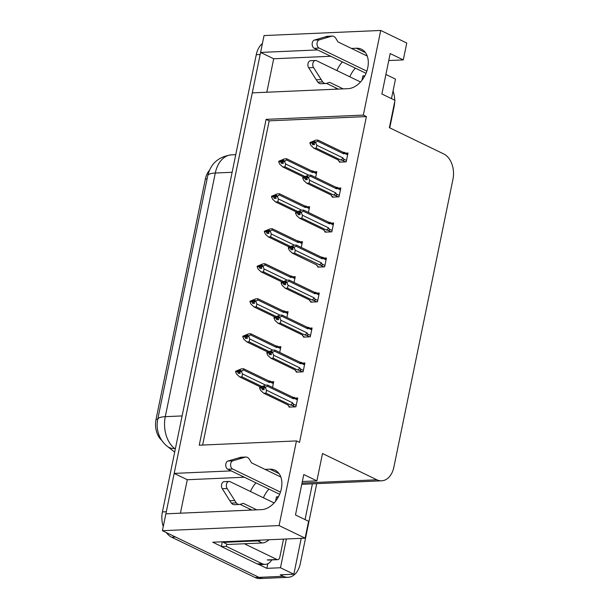 <?xml version="1.0" encoding="UTF-8"?>
<svg xmlns="http://www.w3.org/2000/svg" width="609" height="609" viewBox="0 0 609 609"><rect width="100%" height="100%" fill="white"/><g stroke="black" fill="none" stroke-linecap="round" stroke-linejoin="round"><path stroke-width="0.91" d="M349.832 76.81A21.323 14.616 115.8 0 1 355.336 68.139M336.899 70.56A21.323 14.616 115.8 0 1 342.403 61.89M263.423 497.774A21.323 14.616 115.8 0 1 268.927 489.103M255.986 482.853A21.323 14.616 -64.2 0 0 250.482 491.524M316.726 483.653L300.298 563.675A19.99 13.657 -92.5 0 1 288.065 577.317L263.758 578.383A19.99 13.657 -92.5 0 1 258.992 577.355L162.413 530.69L165.876 513.829L261.642 509.626A21.323 14.616 -64.2 0 0 280.376 492.293A21.323 14.616 -64.2 0 0 275.07 470.209A21.323 14.616 -64.2 0 0 269.939 469.196L265.075 469.41M266.826 92.225L273.7 58.769L260.583 52.435L264.047 35.566L380.716 30.45L363.337 115.101L266.118 119.364L199.234 445.194L296.454 440.924L279.082 525.575L305.124 538.158L212.762 542.208L221.47 546.418M244.346 477.228L187.283 479.732L180.416 513.189M187.283 479.732L174.174 473.399L252.286 92.865L348.051 88.663A21.323 14.616 -64.2 0 0 366.785 71.329A21.323 14.616 -64.2 0 0 361.48 49.245A21.323 14.616 -64.2 0 0 356.349 48.233L351.492 48.446M267.808 563.744L266.864 568.349L258.802 564.459M286.382 538.98L280.475 567.755L266.864 568.349M391.473 98.628L395.485 79.094L385.9 74.458M301.782 484.239A19.99 13.657 87.5 0 0 302.879 484.254L381.63 480.805A19.99 13.657 87.5 0 0 393.863 467.164L452.967 179.236A19.99 13.657 87.5 0 0 443.748 153.948L389.387 127.684L394.997 100.333L381.889 93.992L390.186 53.569L403.295 59.903L406.759 43.033L380.716 30.45M280.475 567.755L293.85 574.218L301.211 538.333M305.063 519.591L312.402 483.835M288.065 577.317A19.99 13.657 -92.5 0 1 283.299 576.289L280.239 574.812L293.85 574.218M394.701 101.794A19.99 13.657 -92.5 0 1 394.152 106.453L389.752 127.86M393.018 91.084A19.99 13.657 -92.5 0 1 394.708 100.188M279.082 525.575L162.413 530.69M317.647 49.93L260.583 52.435M231.237 470.894L174.174 473.399M302.346 481.506L316.886 480.866L322.504 453.515L376.864 479.778A19.99 13.657 87.5 0 0 381.63 480.805M388.755 60.542L403.295 59.903M305.124 538.158L308.588 521.296L295.479 514.955L303.777 474.533L316.886 480.866M296.454 440.924L299.514 442.408L366.397 116.578L363.337 115.101M161.842 440.467A17.996 12.294 -92.5 0 1 156.033 419.365L205.37 179A17.996 12.294 -92.5 0 1 209.45 170.322M366.397 116.578L269.178 120.841L202.63 445.042M269.178 120.841L266.118 119.364M289.229 406.507L289.1 407.116L295.905 406.82L297.725 397.974L295.647 398.065M296.408 371.505L296.286 372.122L303.092 371.825L304.903 362.979L302.833 363.071M310.78 301.516L310.651 302.125L317.456 301.828L319.276 292.99L317.198 293.074M317.959 266.521L317.837 267.13L324.643 266.833L326.454 257.988L324.384 258.079M325.145 231.527L325.016 232.136L331.821 231.839L333.641 222.993L331.562 223.084M332.331 196.532L332.202 197.141L339.007 196.844L340.827 187.998L338.749 188.09M303.594 336.511L303.465 337.127L310.27 336.823L312.09 327.985L310.011 328.076M339.51 161.53L339.388 162.146L346.194 161.849L348.005 153.004L345.935 153.095M272.527 387.423L273.7 381.691L271.629 381.782M279.706 352.428L280.886 346.688L278.808 346.78M294.078 282.431L295.251 276.699L293.18 276.791M301.257 247.437L302.437 241.704L300.359 241.796M308.443 212.442L309.623 206.71L307.545 206.801M286.892 317.426L288.072 311.694L285.994 311.785M315.629 177.447L316.802 171.708L314.731 171.799M249.279 508.774A21.323 14.616 -64.2 0 0 249.842 510.144M336.259 89.18A21.323 14.616 115.8 0 1 335.688 87.81M330.756 56.264L273.7 58.769M165.96 513.821A19.99 13.657 -92.5 0 1 166.303 511.743L260.157 54.521A19.99 13.657 -92.5 0 1 260.667 52.473M171.639 537.199L255.102 577.53A19.99 13.657 -92.5 0 0 259.868 578.55L263.758 578.383A19.99 13.657 -92.5 0 1 258.992 577.355L175.521 537.024L171.639 537.199A19.99 13.657 -92.5 0 1 166.348 532.593M163.273 526.503A19.99 13.657 -92.5 0 1 162.413 511.91L256.267 54.688A19.99 13.657 -92.5 0 1 262.426 43.483M308.763 175.164L285.598 163.973L285.05 166.874L282.782 166.957L303.64 177.036L282.812 166.973L279.767 164.224L278.671 161.758L280.62 161.674L281.396 163.433L283.337 163.349L282.667 161.073L283.961 160.319L278.777 161.24L284.472 158.888L286.71 158.789L311.161 170.604L316.596 172.705M312.889 171.007C314.153 171.403 314.351 171.791 313.475 172.164L316.421 173.588M279.226 161.606L278.777 161.24M285.598 163.973L284.502 161.507L286.428 159.931L312.546 172.553L313.475 172.164M278.671 161.758L280.62 161.674M285.05 166.874L304.766 176.404M283.002 160.875L282.02 160.403M311.161 170.604A4.529 3.106 115.8 0 1 311.191 170.619L286.725 158.797L286.428 159.931M284.609 160.989L282.667 161.073M311.191 170.619A4.529 3.106 115.8 0 1 312.546 172.553M284.502 161.507L282.561 161.591M283.056 162.71L280.642 161.545M280.726 161.157L278.755 161.377M282.903 162.359L280.696 161.294M340.659 162.085L339.038 161.301L338.475 160.083L314.016 148.269L310.963 145.521L309.874 143.054L311.846 142.833L312.6 144.729L314.541 144.637L313.764 142.879L315.706 142.795L315.812 142.278L313.871 142.361L315.165 141.608L313.224 141.691L311.899 142.582L309.981 142.536L315.675 140.177L317.913 140.078L342.387 151.907A4.529 3.106 115.8 0 1 342.387 151.907A4.529 3.106 115.8 0 1 343.75 153.841L344.679 153.453L347.625 154.876M314.259 143.998L311.846 142.833M309.874 143.054L311.816 142.97M311.922 142.453L309.981 142.536M311.899 142.582L314.099 143.648M310.43 142.894L309.951 142.666M314.206 142.171L313.224 141.691M339.038 161.301L337.957 159.832M346.483 160.433L343.537 159.01L342.92 157.883L316.802 145.262L316.254 148.17L314.016 148.269L338.444 160.068M343.537 159.01C344.077 160.144 343.712 160.601 342.433 160.38L345.524 161.872M342.92 157.883A4.529 3.106 115.8 0 1 340.705 159.984L342.433 160.38M316.254 148.17L340.705 159.984M316.802 145.262L315.706 142.795M313.764 142.879L313.871 142.361M317.936 140.093L342.365 151.9L347.8 154.001M344.093 152.296C345.356 152.699 345.554 153.08 344.679 153.453M317.913 140.078L317.632 141.219L343.75 153.841M315.812 142.278L317.632 141.219M301.577 210.158L278.412 198.968L277.864 201.876L275.595 201.952L296.461 212.031L275.633 201.967L272.581 199.219L271.485 196.76L273.433 196.669L274.21 198.427L276.159 198.344L275.375 196.585L276.775 195.314L271.591 196.243L277.293 193.883L279.523 193.784L279.242 194.926L305.368 207.547L306.289 207.159L309.235 208.582M279.554 193.799L303.982 205.606L309.418 207.699M305.703 206.002C306.966 206.398 307.164 206.786 306.289 207.159M272.04 196.6L271.591 196.243M278.412 198.968L277.323 196.501L279.242 194.926M271.485 196.76L273.433 196.669M277.864 201.876L297.58 211.399M275.816 195.877L274.834 195.398M277.43 195.984L275.481 196.068M303.982 205.606A4.529 3.106 115.8 0 1 304.005 205.614A4.529 3.106 115.8 0 1 305.368 207.547M277.323 196.501L275.375 196.585M275.869 197.704L273.456 196.54M273.54 196.151L271.568 196.372M275.717 197.354L273.51 196.288M294.391 245.153L271.226 233.963L270.685 236.871L268.409 236.947L289.275 247.033L268.447 236.97L265.395 234.221L264.306 231.755L266.247 231.671L267.031 233.43L268.972 233.338L268.303 231.062L269.597 230.309L264.413 231.237L270.107 228.877L272.352 228.786L272.063 229.92L298.182 242.542L299.103 242.154L302.049 243.577M272.368 228.794L296.796 240.601L302.231 242.702M298.524 240.997C299.788 241.4 299.978 241.781 299.103 242.154M264.862 231.595L264.413 231.237M271.226 233.963L270.244 230.978L272.063 229.92M264.306 231.755L266.247 231.671M270.685 236.871L290.402 246.394M268.638 230.872L267.648 230.392M270.244 230.978L268.303 231.062M272.352 228.786L296.819 240.608A4.529 3.106 115.8 0 1 296.819 240.608A4.529 3.106 115.8 0 1 298.182 242.542M270.137 231.496L268.196 231.58M268.691 232.699L266.278 231.534M266.354 231.154L264.382 231.367M268.531 232.349L266.331 231.283M287.212 280.155L264.047 268.957L263.499 271.865L261.231 271.949L282.089 282.028L261.261 271.964L258.216 269.216L257.12 266.75L259.069 266.666L259.845 268.424L261.786 268.341L261.01 266.582L262.41 265.303L257.226 266.232L262.921 263.88L265.159 263.781L289.61 275.595L295.045 277.696M291.338 275.991C292.602 276.395 292.8 276.775 291.924 277.148L294.87 278.572M257.676 266.597L257.226 266.232M264.047 268.957L262.951 266.491L264.877 264.915L290.995 277.537L291.924 277.148M257.12 266.75L259.069 266.666M263.499 271.865L283.215 281.396M261.451 265.867L260.469 265.387M265.159 263.781L264.877 264.915M263.058 265.973L261.116 266.064M289.61 275.595A4.529 3.106 115.8 0 1 289.64 275.603A4.529 3.106 115.8 0 1 290.995 277.537M262.951 266.491L261.01 266.582M261.505 267.694L259.091 266.529M259.175 266.148L257.204 266.361M261.352 267.343L259.145 266.278M333.481 197.088L331.859 196.304L331.288 195.078L306.837 183.263L303.784 180.515L302.688 178.049L304.66 177.828L305.413 179.724L307.362 179.632L306.578 177.881L308.527 177.79L308.634 177.272L306.685 177.364L307.979 176.602L306.038 176.686L304.713 177.577L302.795 177.531L308.497 175.179L310.727 175.08L335.186 186.894A4.529 3.106 115.8 0 1 335.209 186.902A4.529 3.106 115.8 0 1 336.564 188.836L337.493 188.447L340.439 189.871M307.073 178.993L304.66 177.828M302.688 178.049L304.637 177.965M304.744 177.447L302.795 177.531M304.713 177.577L306.921 178.643M303.244 177.889L302.772 177.661M307.02 177.166L306.038 176.686M331.859 196.304L330.771 194.827M339.297 195.436L336.351 194.012L335.734 192.878L309.616 180.256L309.067 183.164L306.799 183.24L331.266 195.063A4.529 3.106 -64.2 0 0 331.266 195.063A4.529 3.106 -64.2 0 0 331.288 195.078M336.351 194.012C336.891 195.139 336.526 195.596 335.247 195.375L338.338 196.874M335.734 192.878A4.529 3.106 115.8 0 1 333.526 194.979L335.247 195.375M309.067 183.164L333.526 194.979M309.616 180.256L308.527 177.79M306.578 177.881L306.685 177.364M335.186 186.894L340.621 188.996M336.906 187.29C338.17 187.694 338.368 188.074 337.493 188.447M335.209 186.902L310.742 175.088L310.445 176.214L336.564 188.836M308.634 177.272L310.445 176.214M326.295 232.082L324.673 231.298L324.102 230.073L299.651 218.258L296.598 215.51L295.51 213.043L297.481 212.83L298.227 214.718L300.176 214.634L299.4 212.876L301.341 212.792L301.447 212.267L299.506 212.358L300.8 211.597L298.852 211.688L297.535 212.571L295.616 212.526L301.31 210.174L303.541 210.075L303.259 211.209L329.385 223.83L330.306 223.442L333.252 224.873M299.894 213.995L297.481 212.83M295.51 213.043L297.451 212.96M297.557 212.442L295.616 212.526M297.535 212.571L299.735 213.637M296.065 212.891L295.586 212.663M299.834 212.16L298.852 211.688M324.673 231.298L323.585 229.821M332.111 230.43L329.164 229.007L328.555 227.873L302.429 215.251L301.881 218.159L299.613 218.243L324.079 230.065A4.529 3.106 -64.2 0 0 324.079 230.065A4.529 3.106 -64.2 0 0 324.102 230.073M329.164 229.007C329.713 230.141 329.34 230.598 328.061 230.369L331.159 231.869M328.555 227.873A4.529 3.106 115.8 0 1 326.34 229.974L328.061 230.369M301.881 218.159L326.34 229.974M302.429 215.251L301.341 212.792M299.4 212.876L299.506 212.358M303.571 210.09L328 221.889A4.529 3.106 115.8 0 1 328.023 221.904A4.529 3.106 115.8 0 1 329.385 223.83M328 221.889L333.435 223.99M329.72 222.285C330.991 222.688 331.182 223.077 330.306 223.442M301.447 212.267L303.259 211.209M319.108 267.077L317.487 266.293L316.924 265.067L292.465 253.253L289.412 250.505L288.323 248.038L290.295 247.825L291.049 249.713L292.99 249.629L292.213 247.871L294.155 247.787L294.261 247.269L292.32 247.353L293.614 246.599L288.43 247.52L294.124 245.168L296.362 245.069L320.814 256.884A4.529 3.106 115.8 0 1 320.836 256.899A4.529 3.106 115.8 0 1 322.199 258.825L323.128 258.444L326.074 259.868M292.708 248.99L290.295 247.825M288.323 248.038L290.265 247.954M290.371 247.437L288.43 247.52M290.348 247.566L292.548 248.632M288.879 247.886L288.4 247.657M292.655 247.155L291.673 246.683M317.487 266.293L316.406 264.816M316.87 265.044A4.529 3.106 -64.2 0 0 316.893 265.06A4.529 3.106 -64.2 0 0 316.924 265.067L292.434 253.237L294.703 253.154L323.973 266.864M324.932 265.425L321.986 264.002C322.526 265.136 322.161 265.593 320.882 265.372M321.986 264.002L321.369 262.875A4.529 3.106 115.8 0 1 319.154 264.968M321.369 262.875L295.251 250.246L294.703 253.154M295.251 250.246L294.155 247.787M292.213 247.871L292.32 247.353M296.377 245.077L320.836 256.899L323.204 257.516M322.542 257.28C323.805 257.683 324.003 258.071 323.128 258.444M296.362 245.069L296.081 246.203L322.199 258.825M294.261 247.269L296.081 246.203M311.93 302.072L310.308 301.288L309.737 300.062L285.286 288.247L282.233 285.499L281.137 283.033L283.109 282.82L283.863 284.707L285.811 284.624L285.027 282.865L286.976 282.782L287.083 282.264L285.134 282.348L286.428 281.594L284.487 281.678L283.162 282.568L281.244 282.515L286.946 280.163L289.176 280.064L313.635 291.878A4.529 3.106 115.8 0 1 313.658 291.894A4.529 3.106 115.8 0 1 315.013 293.827L315.942 293.439L318.888 294.863M285.522 283.984L283.109 282.82M281.137 283.033L283.086 282.949M283.193 282.431L281.244 282.515M283.162 282.568L285.37 283.634M281.693 282.88L281.221 282.652M285.469 282.15L284.487 281.678M310.308 301.288L309.22 299.818M317.746 300.42L314.8 298.996L314.183 297.87L288.065 285.248L287.517 288.148L285.248 288.232L309.715 300.054M314.8 298.996C315.34 300.13 314.975 300.587 313.696 300.366L316.787 301.858M314.183 297.87A4.529 3.106 115.8 0 1 311.975 299.971L313.696 300.366M287.517 288.148L311.975 299.971M288.065 285.248L286.976 282.782M285.027 282.865L285.134 282.348M313.635 291.878L319.07 293.98M315.355 292.282C316.619 292.678 316.817 293.066 315.942 293.439M289.176 280.064L288.894 281.206L315.013 293.827M287.083 282.264L288.894 281.206M274.119 502.943L230.088 481.666A4.255 2.908 -92.5 0 0 229.068 481.445A4.255 2.908 -92.5 0 0 226.548 484.01A4.255 2.908 -92.5 0 0 227.142 488.517L236.239 502.882L231.382 503.095L229.844 500.75L222.285 488.73L227.142 488.517M275.565 501.23L276.463 496.845L278.442 496.761M277.993 497.583L276.463 496.845M271.721 559.93A13.329 9.105 -92.5 0 1 265.296 564.383L260.431 564.596A13.329 9.105 87.5 0 1 259.967 564.604A13.329 9.105 -92.5 0 1 257.257 563.919L221.425 546.6A13.329 9.105 87.5 0 0 221.562 546.045A13.329 9.105 -92.5 0 0 222.041 541.804M265.296 564.383A13.329 9.105 -92.5 0 1 262.121 563.706L226.282 546.387L221.425 546.6M226.746 544.05A13.329 9.105 -92.5 0 1 226.282 546.387M223.396 541.744A13.329 9.135 115.8 0 1 223.282 542.375L227.652 544.484L262.167 542.969A13.329 9.135 -64.2 0 0 269.018 539.741M223.282 542.375L257.79 540.861A13.329 9.135 -64.2 0 0 260.957 540.099M280.833 477.022L251.555 462.87L249.446 459.392A6.661 4.552 -92.5 0 0 245.785 457.039A6.661 4.552 -92.5 0 0 245.648 457.047L232.828 460.83A4.255 2.908 -92.5 0 0 230.598 464.736A4.255 2.908 -92.5 0 0 232.676 469.029L280.437 492.11M241.057 457.252A6.661 4.552 -92.5 0 0 240.92 457.252A6.661 4.552 -92.5 0 0 240.791 457.26L227.964 461.043A4.255 2.908 87.5 0 0 225.733 464.949A4.255 2.908 87.5 0 0 227.819 469.242L232.676 469.029M279.622 494.272L227.819 469.242M240.791 457.26L245.648 457.047M238.652 457.839L243.509 457.625M231.382 503.095A6.661 4.552 -92.5 0 0 234.503 504.678L239.367 504.465A6.661 4.552 -92.5 0 0 240.228 504.305L243.25 503.3L256.777 509.84M251.92 510.053L240.106 504.343M229.068 481.445L224.211 481.658A4.255 2.908 87.5 0 0 221.684 484.224A4.255 2.908 87.5 0 0 222.285 488.73M239.367 504.465A6.661 4.552 -92.5 0 1 236.239 502.882M234.701 500.537L229.844 500.75M360.528 81.979L316.497 60.702A4.255 2.908 -92.5 0 0 315.485 60.481A4.255 2.908 -92.5 0 0 312.957 63.047A4.255 2.908 -92.5 0 0 313.559 67.553L322.656 81.918L317.791 82.139L316.254 79.787L308.694 67.766L313.559 67.553M361.974 80.266L362.873 75.881L364.86 75.798M364.403 76.627L362.873 75.881M367.242 56.058L337.965 41.907L335.863 38.428A6.661 4.552 -92.5 0 0 332.194 36.076A6.661 4.552 -92.5 0 0 332.057 36.091L319.238 39.867A4.255 2.908 -92.5 0 0 317.007 43.772A4.255 2.908 -92.5 0 0 319.086 48.065L366.846 71.146M327.467 36.289A6.661 4.552 -92.5 0 0 327.337 36.289A6.661 4.552 -92.5 0 0 327.2 36.304L314.381 40.08A4.255 2.908 87.5 0 0 312.143 43.985A4.255 2.908 87.5 0 0 314.229 48.278L319.086 48.065M366.032 73.308L314.229 48.278M327.2 36.304L332.057 36.091M325.061 36.875L329.918 36.662M317.791 82.139A6.661 4.552 -92.5 0 0 320.913 83.722L325.777 83.509A6.661 4.552 -92.5 0 0 326.637 83.342L329.667 82.337L343.187 88.876M338.33 89.089L326.523 83.38M315.485 60.481L310.62 60.694A4.255 2.908 87.5 0 0 308.101 63.26A4.255 2.908 87.5 0 0 308.694 67.766M325.777 83.509A6.661 4.552 -92.5 0 1 322.656 81.918M321.11 79.573L316.254 79.787M283.528 539.11L279.775 557.387A3.334 2.276 -92.5 0 1 277.734 559.663A3.334 2.276 -92.5 0 1 276.943 559.496L244.369 543.753M280.026 315.15L256.861 303.952L256.313 306.86L254.044 306.944L274.91 317.023L254.082 306.959L251.03 304.211L249.934 301.744L251.882 301.661L252.659 303.419L254.608 303.335L253.824 301.577L255.224 300.298L250.04 301.227L255.742 298.874L257.972 298.775L282.431 310.59L284.814 311.222M284.152 310.986C285.423 311.389 285.613 311.778 284.738 312.151L287.684 313.574M250.489 301.592L250.04 301.227M256.861 303.952L255.772 301.493L257.691 299.91L283.817 312.531L284.738 312.151M249.934 301.744L251.882 301.661M256.313 306.86L276.029 316.391M254.265 300.861L253.283 300.389M282.431 310.59A4.529 3.106 115.8 0 1 282.454 310.605L257.988 298.783L257.691 299.91M255.879 300.975L253.93 301.059M282.454 310.605A4.529 3.106 115.8 0 1 283.817 312.531M255.772 301.493L253.824 301.577M254.318 302.696L251.905 301.531M251.989 301.143L250.017 301.364M254.166 302.338L251.959 301.272M272.84 350.145L249.675 338.954L249.134 341.855L246.858 341.938L267.724 352.017L246.896 341.953L243.844 339.205L242.755 336.739L244.696 336.655L245.48 338.414L247.421 338.33L246.752 336.054L248.046 335.3L242.862 336.221L248.556 333.869L250.794 333.77L250.512 334.904L276.631 347.526L277.552 347.145L280.498 348.569M250.817 333.785L275.245 345.585L280.68 347.686M276.973 345.981C278.237 346.384 278.427 346.772 277.552 347.145M243.311 336.587L242.862 336.221M249.675 338.954L248.693 335.97L250.512 334.904M242.755 336.739L244.696 336.655M249.134 341.855L268.851 351.385M247.087 335.856L246.097 335.384M248.693 335.97L246.752 336.054M275.245 345.585A4.529 3.106 115.8 0 1 275.268 345.6A4.529 3.106 115.8 0 1 276.631 347.526M248.586 336.488L246.645 336.571M247.14 337.69L244.727 336.526M244.803 336.138L242.831 336.358M246.98 337.333L244.78 336.275M265.661 385.139L242.496 373.949L241.948 376.849L239.68 376.933L260.538 387.012L239.71 376.948L236.665 374.2L235.569 371.741L237.518 371.65L238.294 373.408L240.235 373.325L239.565 371.048L240.859 370.295L235.675 371.216L241.37 368.864L243.608 368.765L268.059 380.579L273.502 382.68M269.787 380.983C271.051 381.379 271.249 381.767 270.373 382.14L273.319 383.563M236.125 371.581L235.675 371.216M242.496 373.949L241.4 371.482L243.326 369.907L269.444 382.528L270.373 382.14M235.569 371.741L237.518 371.65M241.948 376.849L261.664 386.38M239.9 370.851L238.918 370.379M243.608 368.765L243.326 369.907M241.507 370.965L239.565 371.048M243.623 368.772L268.089 380.595A4.529 3.106 115.8 0 1 268.089 380.595A4.529 3.106 115.8 0 1 269.444 382.528M241.4 371.482L239.459 371.566M239.954 372.685L237.54 371.52M237.624 371.132L235.653 371.353M239.801 372.335L237.594 371.269M304.744 337.066L303.122 336.282L302.551 335.064L278.1 323.242L275.047 320.494L273.981 317.898L275.93 317.814L276.676 319.702L278.625 319.618L277.849 317.86L279.79 317.776L279.896 317.259L277.955 317.342L279.249 316.589L277.301 316.672L275.984 317.563L274.065 317.517L279.759 315.157L281.99 315.059L306.449 326.881A4.529 3.106 115.8 0 1 306.472 326.888A4.529 3.106 115.8 0 1 307.834 328.822L308.755 328.434L311.701 329.857M278.343 318.979L275.93 317.814M273.959 318.035L275.9 317.944M276.006 317.426L274.065 317.517M275.984 317.563L278.184 318.629M274.514 317.875L274.035 317.647M278.283 317.152L277.301 316.672M303.122 336.282L302.034 334.813M310.56 335.414L307.614 333.991L307.005 332.864L280.878 320.243L280.33 323.151L278.062 323.227L302.528 335.049M307.614 333.991C308.162 335.125 307.789 335.582 306.51 335.361L309.608 336.853M307.005 332.864A4.529 3.106 115.8 0 1 304.789 334.965L306.51 335.361M280.33 323.151L304.789 334.965M280.878 320.243L279.79 317.776M277.849 317.86L277.955 317.342M306.449 326.881L311.884 328.974M308.169 327.277C309.441 327.672 309.631 328.061 308.755 328.434M281.99 315.059L281.708 316.2L307.834 328.822M279.896 317.259L281.708 316.2M297.557 372.061L295.936 371.284L295.373 370.059L270.914 358.244L267.861 355.496L266.772 353.03L268.744 352.809L269.498 354.704L271.439 354.613L270.662 352.855L272.604 352.771L272.71 352.253L270.769 352.337L272.063 351.583L270.122 351.667L268.797 352.558L266.879 352.512L272.573 350.152L274.826 350.061L274.53 351.195L300.648 363.817L301.577 363.428L304.523 364.852M271.157 353.974L268.744 352.809M266.772 353.03L268.714 352.946M268.82 352.428L266.879 352.512M268.797 352.558L270.997 353.623M267.328 352.87L266.849 352.641M271.104 352.147L270.122 351.667M295.936 371.284L294.855 369.808M303.381 370.409L300.435 368.985L299.818 367.859L273.7 355.237L273.152 358.145L270.914 358.244L295.342 370.044A4.529 3.106 -64.2 0 0 295.342 370.044A4.529 3.106 -64.2 0 0 295.373 370.059M300.435 368.985C300.975 370.12 300.61 370.577 299.331 370.356L302.422 371.848M299.818 367.859A4.529 3.106 115.8 0 1 297.603 369.96L299.331 370.356M273.152 358.145L297.603 369.96M273.7 355.237L272.604 352.771M270.662 352.855L270.769 352.337M274.834 350.068L299.263 361.875A4.529 3.106 115.8 0 1 299.285 361.883A4.529 3.106 115.8 0 1 300.648 363.817M299.263 361.875L304.698 363.976M300.991 362.271C302.254 362.675 302.452 363.055 301.577 363.428M272.71 352.253L274.53 351.195M290.379 407.063L288.757 406.279L288.186 405.054L263.735 393.239L260.682 390.491L259.586 388.024L261.558 387.804L262.312 389.699L264.26 389.615L263.476 387.857L265.425 387.766L265.532 387.248L263.583 387.339L264.877 386.578L262.936 386.662L261.611 387.552L259.693 387.507L265.395 385.154L267.625 385.055L292.084 396.87A4.529 3.106 115.8 0 1 292.107 396.885A4.529 3.106 115.8 0 1 293.462 398.811L294.391 398.423L297.337 399.847M263.971 388.976L261.558 387.804M259.586 388.024L261.535 387.941M261.642 387.423L259.693 387.507M261.611 387.552L263.819 388.618M260.142 387.872L259.67 387.636M263.918 387.141L262.936 386.662M288.757 406.279L287.669 404.802M296.195 405.411L293.249 403.988L292.632 402.853L266.514 390.232L265.966 393.14L263.697 393.224L288.164 405.038M293.249 403.988C293.789 405.122 293.424 405.571 292.145 405.35L295.236 406.85M292.632 402.853A4.529 3.106 115.8 0 1 290.424 404.955L292.145 405.35M265.966 393.14L290.424 404.955M266.514 390.232L265.425 387.766M263.476 387.857L263.583 387.339M267.64 385.063L292.107 396.885L297.519 398.971M293.804 397.266C295.068 397.669 295.266 398.058 294.391 398.423M267.625 385.055L267.343 386.19L293.462 398.811M265.532 387.248L267.343 386.19M279.051 473.596L269.939 469.196M283.299 576.289L255.102 577.53M376.864 479.778L302.026 483.066M205.37 179L207.083 178.924M156.033 419.365L157.746 419.289M365.461 52.633L356.349 48.233M207.745 175.727A23.325 5.877 11.6 0 1 215.297 173.025L165.283 416.67A23.325 5.877 -168.4 0 0 157.731 419.365L207.745 175.727C210.706 163.501 218.661 156.543 231.603 154.838A26.659 18.217 87.5 0 0 215.297 173.025L232.128 172.286M182.121 415.932L165.283 416.67A26.659 18.217 87.5 0 0 174.616 448.529A23.325 14.723 127.9 0 1 167.414 446.443C163.836 443.588 161.172 440.132 159.436 436.074C157.16 430.647 156.589 425.082 157.731 419.365M175.43 448.498L174.616 448.529L175.316 449.069M162.413 511.91L166.303 511.743M256.267 54.688L260.157 54.521M262.121 563.706L257.257 563.919M257.79 540.861L262.167 542.969M227.964 461.043L232.828 460.83M314.381 40.08L319.238 39.867M276.943 559.496L267.214 559.922M174.692 452.106L167.414 446.443M231.603 154.838L235.752 154.663M304.005 205.614L279.539 193.791M289.64 275.603L265.174 263.788M328.023 221.904L303.556 210.082M323.204 257.508L326.249 258.985M313.658 291.894L289.191 280.071M240.92 457.252L245.785 457.039M327.337 36.289L332.194 36.076M277.734 559.663L268.013 560.09M284.814 311.214L287.867 312.691M275.268 345.6L250.801 333.778M306.472 326.888L282.005 315.066M299.285 361.883L274.826 350.061"/></g></svg>
